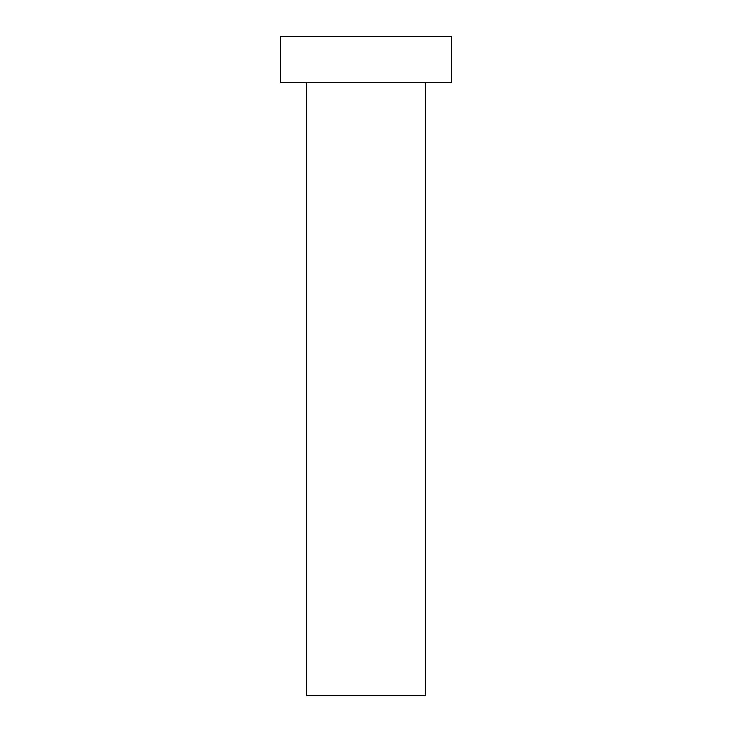 <?xml version="1.0" encoding="UTF-8"?>
<svg xmlns="http://www.w3.org/2000/svg" width="732" height="732" viewBox="0 0 732 732"><rect width="100%" height="100%" fill="white"/><g stroke="black" fill="none" stroke-linecap="round" stroke-linejoin="round"><path stroke-width="1.1" d="M425.292 82.716L425.292 695.4L306.708 695.4L306.708 82.716M451.644 82.716L280.356 82.716L280.356 36.6L451.644 36.6L451.644 82.716"/></g></svg>
